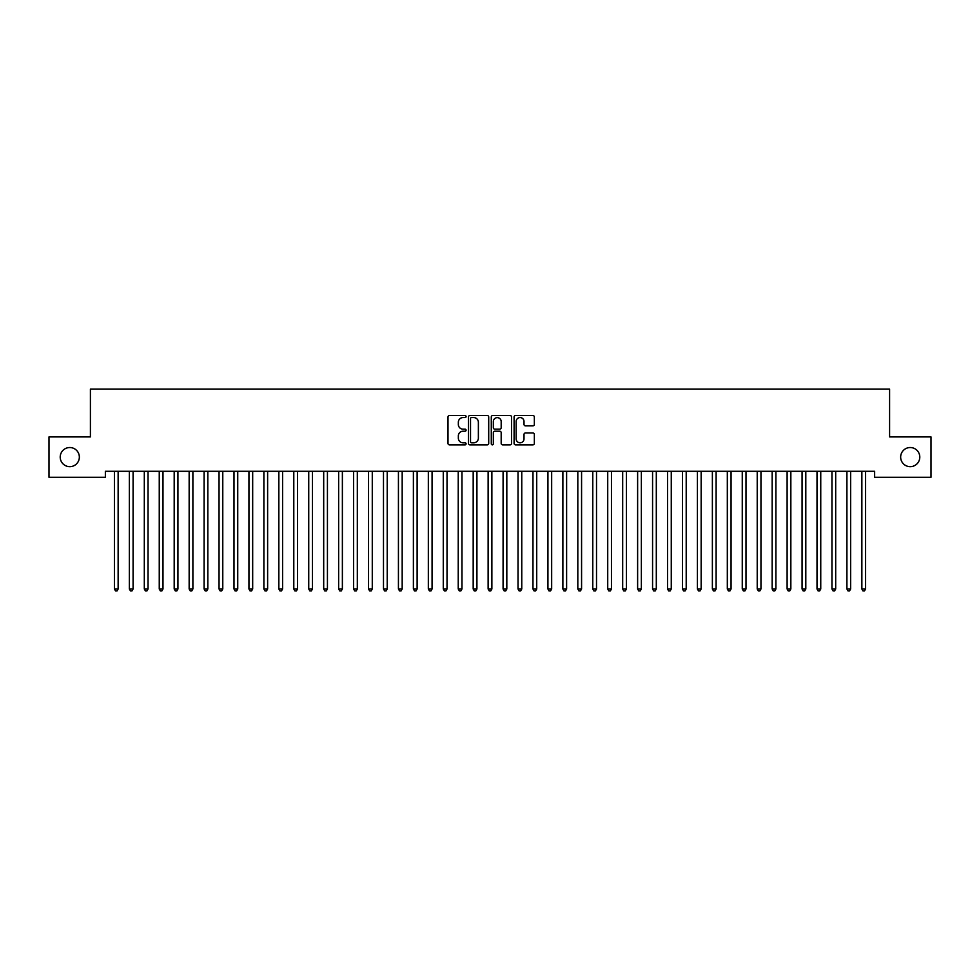<?xml version="1.0" encoding="UTF-8"?>
<svg xmlns="http://www.w3.org/2000/svg" width="980" height="980" viewBox="0 0 980 980"><rect width="100%" height="100%" fill="white"/><g stroke="black" fill="none" stroke-linecap="round" stroke-linejoin="round"><path stroke-width="1.47" d="M466.088 416.537A1.029 1.029 0 0 0 465.059 415.52L449.465 415.52A1.47 1.47 0 0 0 447.995 416.978L447.995 443.389A1.47 1.47 0 0 0 449.465 444.859L465.059 444.859A1.029 1.029 0 0 0 466.088 443.83A1.029 1.029 0 0 0 465.059 442.813L463.038 442.813A4.692 4.692 0 0 1 458.346 438.109L458.346 435.916A4.692 4.692 0 0 1 463.038 431.212L465.059 431.212A1.029 1.029 0 0 0 466.088 430.183A1.029 1.029 0 0 0 465.059 429.166L463.038 429.166A4.692 4.692 0 0 1 458.346 424.463L458.346 422.27A4.692 4.692 0 0 1 463.038 417.566L465.059 417.566A1.029 1.029 0 0 0 466.088 416.537M900.657 457.096A9.567 9.567 0 0 0 910.224 466.664A9.567 9.567 0 0 0 919.791 457.096A9.567 9.567 0 0 0 910.224 447.529A9.567 9.567 0 0 0 900.657 457.096M60.209 457.096A9.567 9.567 0 0 0 69.776 466.664A9.567 9.567 0 0 0 79.343 457.096A9.567 9.567 0 0 0 69.776 447.529A9.567 9.567 0 0 0 60.209 457.096M532.887 425.859A1.47 1.47 0 0 0 534.345 424.389L534.345 416.978A1.47 1.47 0 0 0 532.887 415.52L515.566 415.52A1.47 1.47 0 0 0 514.096 416.978L514.096 443.389A1.47 1.47 0 0 0 515.566 444.859L532.887 444.859A1.47 1.47 0 0 0 534.345 443.389L534.345 434.446A1.47 1.47 0 0 0 532.887 432.976L525.476 432.976A1.47 1.47 0 0 0 524.006 434.446L524.006 438.881A3.92 3.92 0 0 1 520.086 442.813A3.92 3.92 0 0 1 516.154 438.881L516.154 421.498A3.92 3.92 0 0 1 520.086 417.566A3.92 3.92 0 0 1 524.006 421.498L524.006 424.389A1.47 1.47 0 0 0 525.476 425.859L532.887 425.859M874.638 471.294L105.362 471.294L105.362 477.272L49 477.272L49 436.921L90.405 436.921L90.405 389.072L889.595 389.072L889.595 436.921L931 436.921L931 477.272L874.638 477.272L874.638 471.294M488.714 416.978A1.47 1.47 0 0 0 487.244 415.52L469.935 415.52A1.47 1.47 0 0 0 468.465 416.978L468.465 443.389A1.47 1.47 0 0 0 469.935 444.859L487.244 444.859A1.47 1.47 0 0 0 488.714 443.389L488.714 416.978M492.756 415.52L510.066 415.52A1.47 1.47 0 0 1 511.536 416.978L511.536 443.389A1.47 1.47 0 0 1 510.066 444.859L502.654 444.859A1.47 1.47 0 0 1 501.184 443.389L501.184 432.682A1.47 1.47 0 0 0 499.727 431.212L494.802 431.212A1.47 1.47 0 0 0 493.344 432.682L493.344 443.83A1.029 1.029 0 0 1 492.315 444.859A1.029 1.029 0 0 1 491.286 443.83L491.286 416.978A1.47 1.47 0 0 1 492.756 415.52M471.552 417.566A1.029 1.029 0 0 0 470.523 418.595L470.523 441.784A1.029 1.029 0 0 0 471.552 442.813L473.671 442.813A4.692 4.692 0 0 0 478.375 438.109L478.375 422.27A4.692 4.692 0 0 0 473.671 417.566L471.552 417.566M501.184 421.572A3.92 3.92 0 0 0 497.264 417.639A3.92 3.92 0 0 0 493.344 421.572L493.344 427.697A1.47 1.47 0 0 0 494.802 429.166L499.727 429.166A1.47 1.47 0 0 0 501.184 427.697L501.184 421.572M114.293 471.515A1.495 1.495 -179.5 0 1 114.403 472.078A1.495 1.495 179.5 0 0 114.293 471.515L114.207 471.294M118.335 471.294L118.249 471.515A1.495 1.495 179.5 0 0 118.139 472.078L118.139 588.98L114.403 588.98L114.403 472.078M118.139 588.98L117.024 590.928L115.53 590.928L114.403 588.98M129.238 471.515A1.495 1.495 -179.5 0 1 129.348 472.078A1.495 1.495 179.5 0 0 129.238 471.515L129.152 471.294M144.195 471.515A1.495 1.495 -179.5 0 1 144.305 472.078A1.495 1.495 179.5 0 0 144.195 471.515L144.109 471.294M133.28 471.294L133.194 471.515A1.495 1.495 179.5 0 0 133.084 472.078L133.084 588.98L129.348 588.98L129.348 472.078M133.084 588.98L131.969 590.928L130.475 590.928L129.348 588.98M148.237 471.294L148.151 471.515A1.495 1.495 179.5 0 0 148.041 472.078L148.041 588.98L144.305 588.98L144.305 472.078M148.041 588.98L146.914 590.928L145.42 590.928L144.305 588.98M159.14 471.515A1.495 1.495 -179.5 0 1 159.25 472.078A1.495 1.495 179.5 0 0 159.14 471.515L159.054 471.294M174.097 471.515A1.495 1.495 -179.5 0 1 174.195 472.078A1.495 1.495 179.5 0 0 174.097 471.515L173.999 471.294M163.182 471.294L163.096 471.515A1.495 1.495 179.5 0 0 162.986 472.078L162.986 588.98L159.25 588.98L159.25 472.078M162.986 588.98L161.871 590.928L160.377 590.928L159.25 588.98M178.127 471.294L178.042 471.515A1.495 1.495 179.5 0 0 177.931 472.078L177.931 588.98L174.195 588.98L174.195 472.078M177.931 588.98L176.817 590.928L175.322 590.928L174.195 588.98M189.042 471.515A1.495 1.495 -179.5 0 1 189.152 472.078A1.495 1.495 179.5 0 0 189.042 471.515L188.956 471.294M193.085 471.294L192.999 471.515A1.495 1.495 179.5 0 0 192.889 472.078L192.889 588.98L189.152 588.98L189.152 472.078M192.889 588.98L191.762 590.928L190.267 590.928L189.152 588.98M203.987 471.515A1.495 1.495 -179.5 0 1 204.097 472.078A1.495 1.495 179.5 0 0 203.987 471.515L203.901 471.294M208.03 471.294L207.944 471.515A1.495 1.495 179.5 0 0 207.834 472.078L207.834 588.98L204.097 588.98L204.097 472.078M207.834 588.98L206.719 590.928L205.224 590.928L204.097 588.98M218.944 471.515A1.495 1.495 -179.5 0 1 219.042 472.078A1.495 1.495 179.5 0 0 218.944 471.515L218.846 471.294M222.975 471.294L222.889 471.515A1.495 1.495 179.5 0 0 222.779 472.078L222.779 588.98L219.042 588.98L219.042 472.078M222.779 588.98L221.664 590.928L220.169 590.928L219.042 588.98M233.889 471.515A1.495 1.495 -179.5 0 1 234 472.078A1.495 1.495 179.5 0 0 233.889 471.515L233.804 471.294M237.932 471.294L237.846 471.515A1.495 1.495 179.5 0 0 237.736 472.078L237.736 588.98L234 588.98L234 472.078M237.736 588.98L236.609 590.928L235.114 590.928L234 588.98M248.834 471.515A1.495 1.495 -179.5 0 1 248.945 472.078A1.495 1.495 179.5 0 0 248.834 471.515L248.749 471.294M252.877 471.294L252.791 471.515A1.495 1.495 179.5 0 0 252.681 472.078L252.681 588.98L248.945 588.98L248.945 472.078M252.681 588.98L251.566 590.928L250.072 590.928L248.945 588.98M263.792 471.515A1.495 1.495 -179.5 0 1 263.889 472.078A1.495 1.495 179.5 0 0 263.792 471.515L263.694 471.294M267.822 471.294L267.736 471.515A1.495 1.495 179.5 0 0 267.626 472.078L267.626 588.98L263.889 588.98L263.889 472.078M267.626 588.98L266.511 590.928L265.017 590.928L263.889 588.98M278.737 471.515A1.495 1.495 -179.5 0 1 278.847 472.078A1.495 1.495 179.5 0 0 278.737 471.515L278.651 471.294M282.779 471.294L282.693 471.515A1.495 1.495 179.5 0 0 282.583 472.078L282.583 588.98L278.847 588.98L278.847 472.078M282.583 588.98L281.456 590.928L279.962 590.928L278.847 588.98M293.682 471.515A1.495 1.495 -179.5 0 1 293.792 472.078A1.495 1.495 179.5 0 0 293.682 471.515L293.596 471.294M297.724 471.294L297.638 471.515A1.495 1.495 179.5 0 0 297.528 472.078L297.528 588.98L293.792 588.98L293.792 472.078M297.528 588.98L296.413 590.928L294.919 590.928L293.792 588.98M308.639 471.515A1.495 1.495 -179.5 0 1 308.737 472.078A1.495 1.495 179.5 0 0 308.639 471.515L308.541 471.294M312.681 471.294L312.583 471.515A1.495 1.495 179.5 0 0 312.473 472.078L312.473 588.98L308.737 588.98L308.737 472.078M312.473 588.98L311.358 590.928L309.864 590.928L308.737 588.98M323.584 471.515A1.495 1.495 -179.5 0 1 323.694 472.078A1.495 1.495 179.5 0 0 323.584 471.515L323.498 471.294M327.626 471.294L327.541 471.515A1.495 1.495 179.5 0 0 327.43 472.078L327.43 588.98L323.694 588.98L323.694 472.078M327.43 588.98L326.303 590.928L324.809 590.928L323.694 588.98M338.529 471.515A1.495 1.495 -179.5 0 1 338.639 472.078A1.495 1.495 179.5 0 0 338.529 471.515L338.443 471.294M342.571 471.294L342.486 471.515A1.495 1.495 179.5 0 0 342.375 472.078L342.375 588.98L338.639 588.98L338.639 472.078M342.375 588.98L341.26 590.928L339.766 590.928L338.639 588.98M353.486 471.515A1.495 1.495 -179.5 0 1 353.584 472.078A1.495 1.495 179.5 0 0 353.486 471.515L353.388 471.294M357.529 471.294L357.43 471.515A1.495 1.495 179.5 0 0 357.32 472.078L357.32 588.98L353.584 588.98L353.584 472.078M357.32 588.98L356.205 590.928L354.711 590.928L353.584 588.98M368.431 471.515A1.495 1.495 -179.5 0 1 368.541 472.078A1.495 1.495 179.5 0 0 368.431 471.515L368.345 471.294M372.474 471.294L372.388 471.515A1.495 1.495 179.5 0 0 372.277 472.078L372.277 588.98L368.541 588.98L368.541 472.078M372.277 588.98L371.151 590.928L369.656 590.928L368.541 588.98M383.376 471.515A1.495 1.495 -179.5 0 1 383.486 472.078A1.495 1.495 179.5 0 0 383.376 471.515L383.29 471.294M387.418 471.294L387.333 471.515A1.495 1.495 179.5 0 0 387.223 472.078L387.223 588.98L383.486 588.98L383.486 472.078M387.223 588.98L386.108 590.928L384.613 590.928L383.486 588.98M398.333 471.515A1.495 1.495 -179.5 0 1 398.431 472.078A1.495 1.495 179.5 0 0 398.333 471.515L398.235 471.294M402.376 471.294L402.278 471.515A1.495 1.495 179.5 0 0 402.18 472.078L402.18 588.98L398.431 588.98L398.431 472.078M402.18 588.98L401.053 590.928L399.558 590.928L398.431 588.98M413.278 471.515A1.495 1.495 -179.5 0 1 413.389 472.078A1.495 1.495 179.5 0 0 413.278 471.515L413.193 471.294M417.321 471.294L417.235 471.515A1.495 1.495 179.5 0 0 417.125 472.078L417.125 588.98L413.389 588.98L413.389 472.078M417.125 588.98L415.998 590.928L414.503 590.928L413.389 588.98M428.223 471.515A1.495 1.495 -179.5 0 1 428.334 472.078A1.495 1.495 179.5 0 0 428.223 471.515L428.138 471.294M432.266 471.294L432.18 471.515A1.495 1.495 179.5 0 0 432.07 472.078L432.07 588.98L428.334 588.98L428.334 472.078M432.07 588.98L430.955 590.928L429.461 590.928L428.334 588.98M443.18 471.515A1.495 1.495 -179.5 0 1 443.279 472.078A1.495 1.495 179.5 0 0 443.18 471.515L443.083 471.294M447.223 471.294L447.125 471.515A1.495 1.495 179.5 0 0 447.027 472.078L447.027 588.98L443.279 588.98L443.279 472.078M447.027 588.98L445.9 590.928L444.406 590.928L443.279 588.98M458.126 471.515A1.495 1.495 -179.5 0 1 458.236 472.078A1.495 1.495 179.5 0 0 458.126 471.515L458.04 471.294M473.071 471.515A1.495 1.495 -179.5 0 1 473.181 472.078A1.495 1.495 179.5 0 0 473.071 471.515L472.985 471.294M488.028 471.515A1.495 1.495 -179.5 0 1 488.126 472.078A1.495 1.495 179.5 0 0 488.028 471.515L487.93 471.294M502.973 471.515A1.495 1.495 -179.5 0 1 503.083 472.078A1.495 1.495 179.5 0 0 502.973 471.515L502.887 471.294M517.918 471.515A1.495 1.495 -179.5 0 1 518.028 472.078A1.495 1.495 179.5 0 0 517.918 471.515L517.832 471.294M532.875 471.515A1.495 1.495 -179.5 0 1 532.973 472.078A1.495 1.495 179.5 0 0 532.875 471.515L532.777 471.294M547.82 471.515A1.495 1.495 -179.5 0 1 547.93 472.078A1.495 1.495 179.5 0 0 547.82 471.515L547.734 471.294M562.765 471.515A1.495 1.495 -179.5 0 1 562.875 472.078A1.495 1.495 179.5 0 0 562.765 471.515L562.679 471.294M577.722 471.515A1.495 1.495 -179.5 0 1 577.82 472.078A1.495 1.495 179.5 0 0 577.722 471.515L577.624 471.294M592.667 471.515A1.495 1.495 -179.5 0 1 592.778 472.078A1.495 1.495 179.5 0 0 592.667 471.515L592.582 471.294M607.612 471.515A1.495 1.495 -179.5 0 1 607.723 472.078A1.495 1.495 179.5 0 0 607.612 471.515L607.527 471.294M622.57 471.515A1.495 1.495 -179.5 0 1 622.68 472.078A1.495 1.495 179.5 0 0 622.57 471.515L622.471 471.294M637.514 471.515A1.495 1.495 -179.5 0 1 637.625 472.078A1.495 1.495 179.5 0 0 637.514 471.515L637.429 471.294M652.46 471.515A1.495 1.495 -179.5 0 1 652.57 472.078A1.495 1.495 179.5 0 0 652.46 471.515L652.374 471.294M667.417 471.515A1.495 1.495 -179.5 0 1 667.527 472.078A1.495 1.495 179.5 0 0 667.417 471.515L667.319 471.294M682.362 471.515A1.495 1.495 -179.5 0 1 682.472 472.078A1.495 1.495 179.5 0 0 682.362 471.515L682.276 471.294M697.307 471.515A1.495 1.495 -179.5 0 1 697.417 472.078A1.495 1.495 179.5 0 0 697.307 471.515L697.221 471.294M712.264 471.515A1.495 1.495 -179.5 0 1 712.374 472.078A1.495 1.495 179.5 0 0 712.264 471.515L712.178 471.294M727.209 471.515A1.495 1.495 -179.5 0 1 727.319 472.078A1.495 1.495 179.5 0 0 727.209 471.515L727.123 471.294M742.154 471.515A1.495 1.495 -179.5 0 1 742.264 472.078A1.495 1.495 179.5 0 0 742.154 471.515L742.068 471.294M757.111 471.515A1.495 1.495 -179.5 0 1 757.221 472.078A1.495 1.495 179.5 0 0 757.111 471.515L757.026 471.294M772.056 471.515A1.495 1.495 -179.5 0 1 772.167 472.078A1.495 1.495 179.5 0 0 772.056 471.515L771.971 471.294M787.001 471.515A1.495 1.495 -179.5 0 1 787.111 472.078A1.495 1.495 179.5 0 0 787.001 471.515L786.916 471.294M801.959 471.515A1.495 1.495 -179.5 0 1 802.069 472.078A1.495 1.495 179.5 0 0 801.959 471.515L801.873 471.294M816.904 471.515A1.495 1.495 -179.5 0 1 817.014 472.078A1.495 1.495 179.5 0 0 816.904 471.515L816.818 471.294M831.848 471.515A1.495 1.495 -179.5 0 1 831.959 472.078A1.495 1.495 179.5 0 0 831.848 471.515L831.763 471.294M462.168 471.294L462.082 471.515A1.495 1.495 179.5 0 0 461.972 472.078L461.972 588.98L458.236 588.98L458.236 472.078M461.972 588.98L460.845 590.928L459.351 590.928L458.236 588.98M477.113 471.294L477.027 471.515A1.495 1.495 179.5 0 0 476.917 472.078L476.917 588.98L473.181 588.98L473.181 472.078M476.917 588.98L475.802 590.928L474.308 590.928L473.181 588.98M492.07 471.294L491.972 471.515A1.495 1.495 179.5 0 0 491.874 472.078L491.874 588.98L488.126 588.98L488.126 472.078M491.874 588.98L490.747 590.928L489.253 590.928L488.126 588.98M507.015 471.294L506.93 471.515A1.495 1.495 179.5 0 0 506.819 472.078L506.819 588.98L503.083 588.98L503.083 472.078M506.819 588.98L505.692 590.928L504.198 590.928L503.083 588.98M521.96 471.294L521.875 471.515A1.495 1.495 179.5 0 0 521.764 472.078L521.764 588.98L518.028 588.98L518.028 472.078M521.764 588.98L520.649 590.928L519.155 590.928L518.028 588.98M536.918 471.294L536.82 471.515A1.495 1.495 179.5 0 0 536.721 472.078L536.721 588.98L532.973 588.98L532.973 472.078M536.721 588.98L535.595 590.928L534.1 590.928L532.973 588.98M551.863 471.294L551.777 471.515A1.495 1.495 179.5 0 0 551.667 472.078L551.667 588.98L547.93 588.98L547.93 472.078M551.667 588.98L550.54 590.928L549.045 590.928L547.93 588.98M566.808 471.294L566.722 471.515A1.495 1.495 179.5 0 0 566.612 472.078L566.612 588.98L562.875 588.98L562.875 472.078M566.612 588.98L565.497 590.928L564.002 590.928L562.875 588.98M581.765 471.294L581.667 471.515A1.495 1.495 179.5 0 0 581.569 472.078L581.569 588.98L577.82 588.98L577.82 472.078M581.569 588.98L580.442 590.928L578.947 590.928L577.82 588.98M596.71 471.294L596.624 471.515A1.495 1.495 179.5 0 0 596.514 472.078L596.514 588.98L592.778 588.98L592.778 472.078M596.514 588.98L595.387 590.928L593.892 590.928L592.778 588.98M611.655 471.294L611.569 471.515A1.495 1.495 179.5 0 0 611.459 472.078L611.459 588.98L607.723 588.98L607.723 472.078M611.459 588.98L610.344 590.928L608.85 590.928L607.723 588.98M626.612 471.294L626.514 471.515A1.495 1.495 179.5 0 0 626.416 472.078L626.416 588.98L622.68 588.98L622.68 472.078M626.416 588.98L625.289 590.928L623.795 590.928L622.68 588.98M641.557 471.294L641.471 471.515A1.495 1.495 179.5 0 0 641.361 472.078L641.361 588.98L637.625 588.98L637.625 472.078M641.361 588.98L640.234 590.928L638.74 590.928L637.625 588.98M656.502 471.294L656.416 471.515A1.495 1.495 179.5 0 0 656.306 472.078L656.306 588.98L652.57 588.98L652.57 472.078M656.306 588.98L655.191 590.928L653.697 590.928L652.57 588.98M671.459 471.294L671.361 471.515A1.495 1.495 179.5 0 0 671.263 472.078L671.263 588.98L667.527 588.98L667.527 472.078M671.263 588.98L670.136 590.928L668.642 590.928L667.527 588.98M686.404 471.294L686.319 471.515A1.495 1.495 179.5 0 0 686.208 472.078L686.208 588.98L682.472 588.98L682.472 472.078M686.208 588.98L685.081 590.928L683.587 590.928L682.472 588.98M701.349 471.294L701.264 471.515A1.495 1.495 179.5 0 0 701.153 472.078L701.153 588.98L697.417 588.98L697.417 472.078M701.153 588.98L700.039 590.928L698.544 590.928L697.417 588.98M716.307 471.294L716.208 471.515A1.495 1.495 179.5 0 0 716.111 472.078L716.111 588.98L712.374 588.98L712.374 472.078M716.111 588.98L714.984 590.928L713.489 590.928L712.374 588.98M731.252 471.294L731.166 471.515A1.495 1.495 179.5 0 0 731.056 472.078L731.056 588.98L727.319 588.98L727.319 472.078M731.056 588.98L729.929 590.928L728.434 590.928L727.319 588.98M746.197 471.294L746.111 471.515A1.495 1.495 179.5 0 0 746.001 472.078L746.001 588.98L742.264 588.98L742.264 472.078M746.001 588.98L744.886 590.928L743.391 590.928L742.264 588.98M761.154 471.294L761.056 471.515A1.495 1.495 179.5 0 0 760.958 472.078L760.958 588.98L757.221 588.98L757.221 472.078M760.958 588.98L759.831 590.928L758.336 590.928L757.221 588.98M776.099 471.294L776.013 471.515A1.495 1.495 179.5 0 0 775.903 472.078L775.903 588.98L772.167 588.98L772.167 472.078M775.903 588.98L774.776 590.928L773.281 590.928L772.167 588.98M791.044 471.294L790.958 471.515A1.495 1.495 179.5 0 0 790.848 472.078L790.848 588.98L787.111 588.98L787.111 472.078M790.848 588.98L789.733 590.928L788.239 590.928L787.111 588.98M806.001 471.294L805.903 471.515A1.495 1.495 179.5 0 0 805.805 472.078L805.805 588.98L802.069 588.98L802.069 472.078M805.805 588.98L804.678 590.928L803.183 590.928L802.069 588.98M820.946 471.294L820.86 471.515A1.495 1.495 179.5 0 0 820.75 472.078L820.75 588.98L817.014 588.98L817.014 472.078M820.75 588.98L819.623 590.928L818.129 590.928L817.014 588.98M835.891 471.294L835.805 471.515A1.495 1.495 179.5 0 0 835.695 472.078L835.695 588.98L831.959 588.98L831.959 472.078M835.695 588.98L834.58 590.928L833.086 590.928L831.959 588.98M846.806 471.515A1.495 1.495 -179.5 0 1 846.916 472.078A1.495 1.495 179.5 0 0 846.806 471.515L846.72 471.294M850.848 471.294L850.763 471.515A1.495 1.495 179.5 0 0 850.652 472.078L850.652 588.98L846.916 588.98L846.916 472.078M850.652 588.98L849.525 590.928L848.031 590.928L846.916 588.98M861.751 471.515A1.495 1.495 -179.5 0 1 861.861 472.078A1.495 1.495 179.5 0 0 861.751 471.515L861.665 471.294M865.793 471.294L865.708 471.515A1.495 1.495 179.5 0 0 865.597 472.078L865.597 588.98L861.861 588.98L861.861 472.078M865.597 588.98L864.47 590.928L862.976 590.928L861.861 588.98"/></g></svg>
